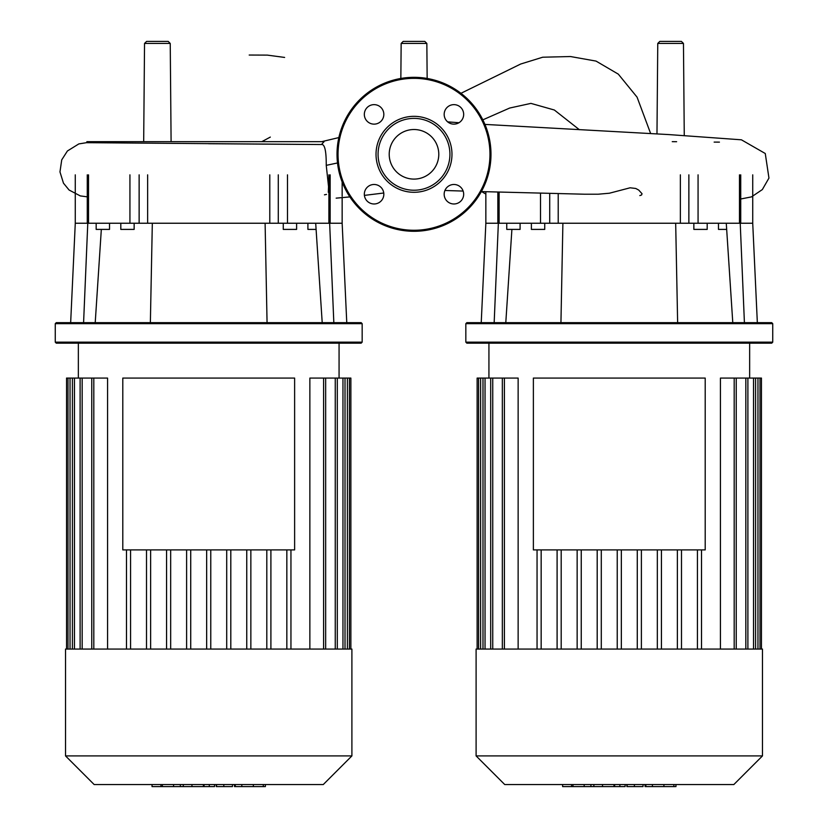 <?xml version="1.0" encoding="UTF-8"?>
<svg xmlns="http://www.w3.org/2000/svg" width="828" height="828" viewBox="0 0 828 828"><rect width="100%" height="100%" fill="white"/><g stroke="black" fill="none" stroke-linecap="round" stroke-linejoin="round"><path stroke-width="1.24" d="M533.377 378.075L705.208 378.075L705.208 549.906L533.377 549.906L533.377 378.075M619.292 649.059L476.1 649.059L476.1 755.912L762.474 755.912L762.474 649.059L619.292 649.059M476.1 755.912L504.738 784.551L733.836 784.551L762.474 755.912M761.449 649.059L761.449 378.075L720.432 378.075L720.432 649.059M677.376 649.059L677.376 549.906M661.437 649.059L661.437 549.906M657.328 649.059L657.328 549.906M641.389 649.059L641.389 549.906M637.281 649.059L637.281 549.906M621.342 649.059L621.342 549.906M617.233 649.059L617.233 549.906M601.294 649.059L601.294 549.906M597.195 649.059L597.195 549.906M581.246 649.059L581.246 549.906M577.147 649.059L577.147 549.906M561.198 649.059L561.198 549.906M557.099 649.059L557.099 549.906M541.16 649.059L541.16 549.906M518.142 649.059L518.142 378.075L502.337 378.075L502.337 649.059M537.051 649.059L537.051 549.906M681.485 649.059L681.485 549.906M477.125 649.059L477.125 378.075L502.337 378.075M697.424 649.059L697.424 549.906M701.523 649.059L701.523 549.906M675.182 786.6L645.074 786.6L645.074 784.551M673.868 786.6L673.868 784.551M643.025 784.551L643.025 786.6L626.889 786.6L626.889 784.551M634.383 786.6L634.383 784.551M614.635 784.551L614.635 786.6L625.119 786.6L625.119 784.551M614.635 786.6L562.626 786.6L562.626 784.551M571.537 786.6L571.537 784.551M572.966 786.6L572.966 784.551M584.164 786.6L584.164 784.551M590.923 786.6L590.923 784.551M593.873 786.6L593.873 784.551M602.525 786.6L602.525 784.551M122.792 378.075L294.623 378.075L294.623 549.906L122.792 549.906L122.792 378.075M143.679 141.66L144.538 43.439L146.597 41.4L168.188 41.4L170.237 43.439L144.538 43.439M171.096 141.66L170.237 43.439M403.205 41.4L424.795 41.4L426.844 43.439L401.156 43.439L403.205 41.4M656.977 133.939L657.763 43.439L659.812 41.4L681.403 41.4L683.462 43.439L657.763 43.439M684.259 135.44L683.462 43.439M324.09 141.66L321.481 144.527L86.888 142.685L86.888 141.66L324.09 141.66M208.49 143.72L321.336 144.527C324.679 143.793 326.315 150.737 326.242 165.341L328.53 186.486L328.323 192.293M326.501 194.414L324.441 194.828M584.744 194.218L598.251 194.207L609.398 193.224L630.118 187.79L635.749 188.473L638.698 190.047L642.031 193.721L641.586 194.973L639.816 195.584M427.155 78.453L426.844 43.439M619.292 323.676L772.741 323.676L771.717 322.651L466.857 322.651L465.833 323.676L619.292 323.676M465.833 342.15L466.857 343.175L771.717 343.175L772.741 342.15L465.833 342.15L465.833 323.676M718.476 223.239L718.476 229.397L726.673 229.397M693.854 223.239L693.854 229.397L707.195 229.397L707.195 223.239M506.757 223.239L506.757 229.397L520.098 229.397L520.098 223.239M544.731 223.239L544.731 229.397L531.39 229.397L531.39 223.239M739.476 174.843L739.476 223.239L752.724 223.239L757.341 322.651M744.413 322.651L740.222 223.239M732.78 322.651L726.27 223.239M677.635 322.651L675.679 223.239L698.066 223.239L698.066 174.843M560.939 322.651L562.895 223.239L675.679 223.239M739.476 223.239L698.066 223.239M540.508 193.09L540.508 223.239L562.895 223.239M540.508 223.239L499.108 223.239L499.108 192.044M481.234 322.651L485.85 223.239L499.108 223.239M494.171 322.651L498.352 223.239M505.794 322.651L511.901 229.397M414 129.52A24.788 24.788 0 0 1 438.788 154.308A24.788 24.788 0 0 1 414 179.096A24.788 24.788 0 0 1 389.212 154.308A24.788 24.788 0 0 1 414 129.52M414 231.291A76.983 76.983 0 0 1 337.017 154.308A76.983 76.983 0 0 1 414 77.325A76.983 76.983 0 0 1 490.983 154.308A76.983 76.983 0 0 1 414 231.291A76.983 76.983 0 0 1 337.017 154.308A76.983 76.983 0 0 1 414 77.325M414 192.293A37.974 37.974 0 0 1 376.026 154.308A37.974 37.974 0 0 1 414 116.334A37.974 37.974 0 0 1 451.974 154.308A37.974 37.974 0 0 1 414 192.293M414 190.233A35.925 35.925 0 0 1 378.075 154.308A35.925 35.925 0 0 1 414 118.383A35.925 35.925 0 0 1 449.925 154.308A35.925 35.925 0 0 1 414 190.233M463.67 114.388A9.75 9.75 0 0 1 453.92 124.138A9.75 9.75 0 0 1 444.17 114.388A9.75 9.75 0 0 1 453.92 104.638A9.75 9.75 0 0 1 463.67 114.388M453.92 203.978A9.75 9.75 0 0 1 444.17 194.228A9.75 9.75 0 0 1 453.92 184.478A9.75 9.75 0 0 1 463.67 194.228A9.75 9.75 0 0 1 453.92 203.978M364.33 194.228A9.75 9.75 0 0 1 374.08 184.478A9.75 9.75 0 0 1 383.83 194.228A9.75 9.75 0 0 1 374.08 203.978A9.75 9.75 0 0 1 364.33 194.228M374.08 104.638A9.75 9.75 0 0 1 383.83 114.388A9.75 9.75 0 0 1 374.08 124.138A9.75 9.75 0 0 1 364.33 114.388A9.75 9.75 0 0 1 374.08 104.638M208.708 323.676L362.167 323.676L361.143 322.651L56.283 322.651L55.259 323.676L208.708 323.676M55.259 342.15L56.283 343.175L361.143 343.175L362.167 342.15L55.259 342.15L55.259 323.676M307.902 223.239L307.902 229.397L316.099 229.397M283.269 223.239L283.269 229.397L296.61 229.397L296.61 223.239M96.172 223.239L96.172 229.397L109.524 229.397L109.524 223.239M134.146 223.239L134.146 229.397L120.805 229.397L120.805 223.239M328.892 174.843L328.892 223.239L342.15 223.239L346.766 322.651M333.829 322.651L329.647 223.239M322.206 322.651L315.696 223.239M267.061 322.651L265.105 223.239L287.492 223.239L287.492 174.843M150.365 322.651L152.321 223.239L265.105 223.239M328.892 223.239L287.492 223.239M129.934 174.843L129.934 223.239L152.321 223.239M129.934 223.239L88.524 223.239L88.524 174.843M70.659 322.651L75.276 223.239L88.524 223.239M83.587 322.651L87.778 223.239M95.22 322.651L101.326 229.397M208.708 649.059L65.526 649.059L65.526 755.912L351.9 755.912L351.9 649.059L208.708 649.059M65.526 755.912L94.164 784.551L323.262 784.551L351.9 755.912M350.875 649.059L350.875 378.075L309.858 378.075L309.858 649.059M266.802 649.059L266.802 549.906M250.853 649.059L250.853 549.906M246.754 649.059L246.754 549.906M230.805 649.059L230.805 549.906M226.706 649.059L226.706 549.906M210.767 649.059L210.767 549.906M206.658 649.059L206.658 549.906M190.719 649.059L190.719 549.906M186.611 649.059L186.611 549.906M170.671 649.059L170.671 549.906M166.563 649.059L166.563 549.906M150.624 649.059L150.624 549.906M146.515 649.059L146.515 549.906M130.576 649.059L130.576 549.906M107.568 649.059L107.568 378.075L91.763 378.075L91.763 649.059M126.477 649.059L126.477 549.906M270.901 649.059L270.901 549.906M66.55 649.059L66.55 378.075L91.763 378.075M286.84 649.059L286.84 549.906M290.949 649.059L290.949 549.906M264.598 786.6L234.5 786.6L234.5 784.551M263.294 786.6L263.294 784.551M232.44 784.551L232.44 786.6L216.305 786.6L216.305 784.551M223.808 786.6L223.808 784.551M204.061 784.551L204.061 786.6L214.535 786.6L214.535 784.551M204.061 786.6L152.041 786.6L152.041 784.551M160.963 786.6L160.963 784.551M162.381 786.6L162.381 784.551M173.59 786.6L173.59 784.551M180.349 786.6L180.349 784.551M183.298 786.6L183.298 784.551M191.951 786.6L191.951 784.551M504.397 649.059L504.397 378.075M492.743 649.059L492.743 378.075M485.042 649.059L485.042 378.075M480.623 649.059L480.623 378.075M757.962 649.059L757.962 378.075M753.542 649.059L753.542 378.075M745.831 649.059L745.831 378.075M734.188 649.059L734.188 378.075M645.871 786.6L645.871 784.551M652.402 786.6L652.402 784.551M663.921 786.6L663.921 784.551M627.106 786.6L627.106 784.551M619.872 786.6L619.872 784.551M613.983 786.6L613.983 784.551M326.242 165.352L337.503 162.961M579.403 129.727L554.346 110.01L530.924 103.386L509.665 108.044L482.838 119.843M558.217 223.239L558.217 193.545M549.709 193.328L549.709 223.239M680.368 174.843L680.368 223.239M688.865 223.239L688.865 174.843M489.959 154.308A75.959 75.959 0 0 1 414 230.267A75.959 75.959 0 0 1 338.041 154.308A75.959 75.959 0 0 1 414 78.349A75.959 75.959 0 0 1 489.959 154.308M147.632 223.239L147.632 174.843M139.135 174.843L139.135 223.239M269.783 174.843L269.783 223.239M278.291 223.239L278.291 174.843M93.812 649.059L93.812 378.075M82.169 649.059L82.169 378.075M74.458 649.059L74.458 378.075M70.038 649.059L70.038 378.075M347.377 649.059L347.377 378.075M342.958 649.059L342.958 378.075M335.257 649.059L335.257 378.075M323.603 649.059L323.603 378.075M235.287 786.6L235.287 784.551M241.817 786.6L241.817 784.551M253.347 786.6L253.347 784.551M216.532 786.6L216.532 784.551M209.298 786.6L209.298 784.551M203.398 786.6L203.398 784.551M749.65 378.075L749.65 343.175M488.934 378.075L488.934 343.175M490.693 378.075L490.693 649.059M482.983 378.075L482.983 649.059M478.563 378.075L478.563 649.059M747.891 649.059L747.891 378.075M755.591 649.059L755.591 378.075M760.011 649.059L760.011 378.075M736.237 649.059L736.237 378.075M675.958 784.551L675.958 786.6M261.834 141.66L270.321 137.086M284.625 57.432L267.32 55.114L249.197 55.041M321.73 141.66L338.859 137.572M383.757 193.007L364.403 195.387M349.882 196.909L336.158 198.151M460.948 93.305L520.708 64.015L542.723 57.215L570.451 56.532L596.046 61.096L618.319 74.147L637.063 97.145L650.663 133.598M481.627 191.589L485.85 194.104M400.845 78.453L401.156 43.439M585.023 194.228L481.358 191.589M463.142 191.071L444.915 190.481M740.729 198.989L751.493 196.888L762.34 189.581L768.953 178.072L765.269 153.511L741.412 139.808L668.848 134.581L484.939 124.407M458.971 122.73L447.658 121.861M672.253 141.66L676.621 141.702M714.15 142.106L719.428 142.126M86.888 142.623L78.846 143.906L67.41 150.986L61.727 159.866L59.968 171.903L63.466 183.164L69.086 190.026L80.275 195.905L86.888 196.785M772.741 342.15L772.741 323.676M752.724 174.843L752.724 223.239M485.85 191.703L485.85 223.239M740.729 223.239L740.729 174.843M497.845 223.239L497.845 192.013M362.167 342.15L362.167 323.676M342.15 181.943L342.15 196.35M342.15 197.581L342.15 223.239M75.276 174.843L75.276 223.239M330.155 223.239L330.155 174.843M87.271 223.239L87.271 174.843M339.066 378.075L339.066 343.175M78.349 378.075L78.349 343.175M80.109 378.075L80.109 649.059M72.409 378.075L72.409 649.059M67.989 378.075L67.989 649.059M337.306 649.059L337.306 378.075M345.017 649.059L345.017 378.075M349.437 649.059L349.437 378.075M325.663 649.059L325.663 378.075M265.384 784.551L265.384 786.6"/></g></svg>

